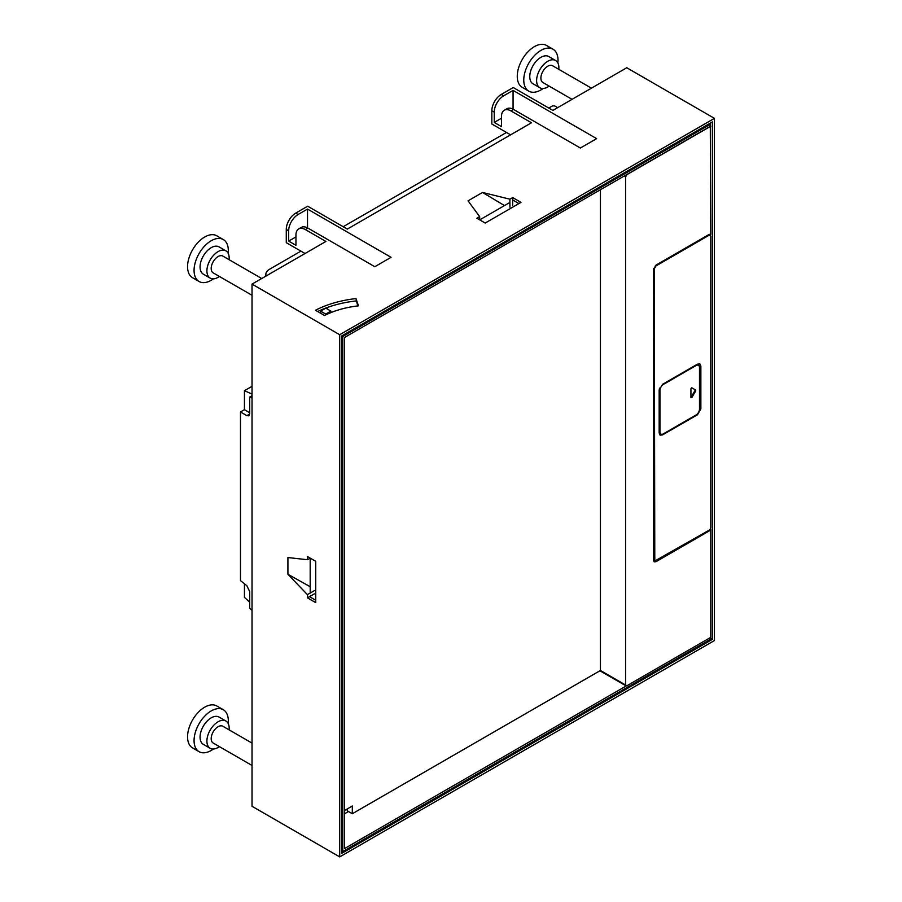 <?xml version="1.0" encoding="UTF-8"?>
<svg xmlns="http://www.w3.org/2000/svg" width="902" height="902" viewBox="0 0 902 902"><rect width="100%" height="100%" fill="white"/><g stroke="black" fill="none" stroke-linecap="round" stroke-linejoin="round"><path stroke-width="1.35" d="M356.008 298.585A84.754 48.933 0 0 0 315.474 310.254L324.551 315.497A71.946 41.537 180 0 1 358.455 305.846L356.008 298.585L357.688 305.936M356.008 300.952A84.754 48.933 0 0 0 317.673 311.528M305.023 253.507L286.272 242.683L286.272 229.435A13.316 7.69 -60 0 1 295.698 213.131L307.683 206.208L347.315 229.097L531.481 122.773L510.927 110.912A13.316 7.69 -120 0 0 504.274 110.247A13.316 7.69 -120 0 0 501.512 116.347L501.512 126.63L494.24 122.424L501.512 118.218M252.03 284.107L339.704 334.721L714.44 118.365L714.44 640.544L339.704 856.9L252.03 806.287L252.03 284.107L325.915 241.454L305.372 229.582A13.316 7.69 -120 0 0 298.709 228.928L301.279 227.439A13.316 7.69 -120 0 1 307.943 228.105L374.804 266.71L391.073 257.318L307.514 209.072L298.088 214.507L295.698 213.131M510.588 134.826L491.838 124.002L491.838 110.754A13.316 7.69 -60 0 1 501.253 94.451L513.238 87.528L552.881 110.416L626.766 67.751L714.44 118.365M504.274 110.247L506.845 108.759A13.316 7.69 -120 0 1 513.497 109.424L580.369 148.029L596.628 138.637L513.069 90.392L503.654 95.826L501.253 94.451M479.672 219.84L479.672 216.638L468.048 200.83L482.525 192.464L509.912 199.184L512.686 197.583L512.686 199.951L518.932 203.559M479.672 216.638L476.899 218.239L485.208 223.042L520.995 202.375L512.686 197.583M712.377 639.36L341.757 853.337L341.757 335.905L712.377 121.928L712.377 639.36L710.359 638.199M513.069 90.392L513.069 109.187M339.704 856.9L339.704 334.721M315.734 600.258L309.476 596.65L307.424 597.834L307.424 594.643L287.918 574.281L287.918 557.549L307.424 559.714L310.198 558.112L310.198 593.031M307.424 597.834L315.734 602.637L315.734 561.315L307.424 556.511L307.424 559.714M298.709 228.928A13.316 7.69 -120 0 0 295.946 235.027L295.946 245.31L288.674 241.105L295.946 236.899M307.514 209.072L307.514 227.868M512.686 205.588L512.686 199.951M287.918 574.281L310.198 586.717M307.424 594.643L314.313 590.663M557.673 107.642L555.282 106.256A2.424 1.398 180 0 0 551.855 106.256L548.777 108.037M506.473 132.459L343.211 226.718M300.918 251.139L269.416 269.326A12.109 6.99 180 0 0 265.865 274.276L265.865 276.125M266.203 275.922A12.109 6.99 180 0 1 265.865 274.276M572.048 99.344L542.903 82.522A9.685 5.592 -60 0 1 540.896 78.091A9.685 5.592 -60 0 1 545.124 68.338A9.685 5.592 -60 0 1 552.588 65.745L591.419 88.159M252.03 295.292L213.199 272.878A9.685 5.592 -60 0 1 211.192 268.435A9.685 5.592 -60 0 1 215.42 258.694A9.685 5.592 -60 0 1 222.884 256.1L261.715 278.515M252.03 765.471L213.199 743.045A9.685 5.592 -60 0 1 211.192 738.614A9.685 5.592 -60 0 1 215.42 728.872A9.685 5.592 -60 0 1 222.884 726.268L252.03 743.101M213.424 749.021A24.219 13.981 -60 0 1 199.083 751.682L192.577 747.916A24.219 13.981 -60 0 1 187.56 736.833A24.219 13.981 -60 0 1 198.136 712.467A24.219 13.981 -60 0 1 216.796 705.984L223.301 709.739A24.219 13.981 -60 0 1 228.319 720.822A24.219 13.981 -60 0 1 228.172 723.483M213.424 278.842A24.219 13.981 -60 0 1 199.083 281.503L192.577 277.748A24.219 13.981 -60 0 1 187.56 266.654A24.219 13.981 -60 0 1 198.136 242.288A24.219 13.981 -60 0 1 216.796 235.805L223.301 239.56A24.219 13.981 -60 0 1 228.319 250.643A24.219 13.981 -60 0 1 228.172 253.304M543.128 88.486A24.219 13.981 -60 0 1 528.786 91.147L522.281 87.393A24.219 13.981 -60 0 1 517.263 76.309A24.219 13.981 -60 0 1 527.839 51.933A24.219 13.981 -60 0 1 546.499 45.45L553.005 49.204A24.219 13.981 -60 0 1 558.022 60.287A24.219 13.981 -60 0 1 557.876 62.96M199.083 751.682A24.219 13.981 -60 0 1 194.065 740.587A24.219 13.981 -60 0 1 204.641 716.222A24.219 13.981 -60 0 1 223.301 709.739M199.083 281.503A24.219 13.981 -60 0 1 194.065 270.42A24.219 13.981 -60 0 1 204.641 246.043A24.219 13.981 -60 0 1 223.301 239.56M528.786 91.147A24.219 13.981 -60 0 1 523.769 80.064A24.219 13.981 -60 0 1 534.345 55.698A24.219 13.981 -60 0 1 553.005 49.204M219.4 746.63A15.74 9.088 -60 0 1 210.177 748.288L203.322 744.342A15.74 9.088 -60 0 1 200.064 737.137A15.74 9.088 -60 0 1 206.93 721.296A15.74 9.088 -60 0 1 219.062 717.079L225.917 721.025A15.74 9.088 -60 0 1 229.176 728.241A15.74 9.088 -60 0 1 229.085 729.853M219.4 276.452A15.74 9.088 -60 0 1 210.177 278.12L203.322 274.163A15.74 9.088 -60 0 1 200.064 266.958A15.74 9.088 -60 0 1 206.93 251.117A15.74 9.088 -60 0 1 219.062 246.9L225.917 250.857A15.74 9.088 -60 0 1 229.176 258.062A15.74 9.088 -60 0 1 229.085 259.675M549.104 86.107A15.74 9.088 -60 0 1 539.87 87.765L533.026 83.807A15.74 9.088 -60 0 1 529.767 76.602A15.74 9.088 -60 0 1 536.634 60.761A15.74 9.088 -60 0 1 548.766 56.544L555.609 60.502A15.74 9.088 -60 0 1 558.879 67.706A15.74 9.088 -60 0 1 558.789 69.33M210.177 748.288A15.74 9.088 -60 0 1 206.908 741.083A15.74 9.088 -60 0 1 213.785 725.242A15.74 9.088 -60 0 1 225.917 721.025M210.177 278.12A15.74 9.088 -60 0 1 206.908 270.904A15.74 9.088 -60 0 1 213.785 255.074A15.74 9.088 -60 0 1 225.917 250.857M539.87 87.765A15.74 9.088 -60 0 1 536.611 80.56A15.74 9.088 -60 0 1 543.489 64.718A15.74 9.088 -60 0 1 555.609 60.502M309.476 596.65L314.313 593.866M504.489 205.577L482.525 192.464M509.912 207.189L509.912 199.184M494.24 122.424L494.24 112.141A13.316 7.69 -60 0 1 503.654 95.826M288.674 241.105L288.674 230.822A13.316 7.69 -60 0 1 298.088 214.507M513.452 200.402L512.686 200.842M509.912 202.443L479.729 219.874M329.027 306.883L326.298 308.45M310.198 596.233L310.198 597.068M710.269 123.157A2.909 1.68 180 0 1 710.359 123.585A2.909 1.68 180 0 1 709.513 124.769L342.737 336.525L341.757 335.961M710.359 123.585L710.359 125.558A2.909 1.68 180 0 1 710.291 125.919A2.909 1.68 180 0 1 709.513 126.754L344.451 337.517L344.451 848.624L626.247 685.926M342.737 336.525L342.737 851.589L341.757 851.026M710.359 637.556L710.359 638.65A2.909 1.68 180 0 1 709.513 639.834L342.737 851.589M710.787 126.212L626.89 174.65L625.605 176.871L625.605 685.013L626.89 685.757L710.787 637.319L710.787 529.226L709.085 531.041L656.002 561.687L654.3 561.856L653.6 560.3L653.6 269.258L656.002 265.109L709.085 234.464L710.787 234.306L710.291 125.919M344.451 813.829L348.465 811.507M347.191 808.981L347.191 810.763L352.321 813.728L600.439 670.479L600.439 189.724M330.921 312.599L330.921 311.122L325.78 308.157L320.65 311.122L320.65 313.242M626.89 685.757L600.439 670.479M709.085 531.041L708.397 530.647A3.394 1.962 120 0 0 708.397 530.635L655.314 561.292L656.002 561.687M653.995 561.596A3.394 1.962 120 0 0 655.314 561.292M654.288 559.905L653.6 559.511A2.424 1.398 120 0 0 654.108 560.616L654.784 561.01L654.288 268.864L656.002 265.898L709.085 235.253L710.291 235.129L710.787 236.245L710.787 527.287A2.424 1.398 120 0 1 709.085 530.252L654.784 561.01M710.291 235.129L709.603 234.734A2.424 1.398 120 0 0 708.397 234.858L655.991 265.109M710.111 234.137L710.111 235.027M659.847 434.899A4.848 2.796 120 0 0 661.91 434.505L662.587 434.899L697.438 414.785L700.865 408.854L700.865 366.144L700.178 365.75A4.848 2.796 120 0 0 699.49 363.765M662.587 434.899L660.174 435.136L659.17 432.926L659.17 390.216L662.587 384.286L697.438 364.16L699.862 363.923L700.865 366.144M320.65 311.122L325.78 314.088L325.78 314.877M344.451 810.56L352.321 806.016L352.321 813.728M330.921 311.122L325.78 314.088M697.235 414.063A4.848 2.796 120 0 0 700.178 408.448L700.178 365.75M659.576 388.108A4.848 2.796 120 0 0 659.249 389.968L659.249 431.483A4.848 2.796 120 0 0 660.253 433.704A4.848 2.796 120 0 0 660.625 433.862M698.125 365.152A4.848 2.796 120 0 0 697.798 364.915A4.848 2.796 120 0 0 696.445 364.735M697.798 364.915L698.486 365.31A4.848 2.796 120 0 1 699.49 367.52L699.49 409.046A4.848 2.796 120 0 1 696.062 414.976L663.365 433.862A4.848 2.796 120 0 1 660.941 434.099A4.848 2.796 120 0 1 659.937 431.878L659.937 390.363L659.249 389.968M698.486 365.31A4.848 2.796 120 0 0 696.062 365.547L663.365 384.432A4.848 2.796 120 0 0 659.937 390.363M690.932 397.5L691.811 397.635L690.932 397.726L690.932 388.728L691.811 387.804L695.701 390.059L695.701 390.893L695.014 390.498L695.014 389.664L695.701 390.059M690.932 397.726L691.811 397.635L695.701 390.893M691.124 397.241L695.014 390.498M691.8 387.804L695.014 389.664M320.571 310.175L321.428 310.671M252.03 394.073L244.442 390.713L252.03 386.327M252.03 395.73L249.707 397.072L252.03 398.098M252.03 610.395L249.707 608.219L249.707 591.622L246.855 585.714L240.484 580.629L240.484 411.977L246.855 415.653L249.685 414.007M249.707 602.243L244.442 597.327L244.442 583.797M246.855 415.653L248.783 415.845L249.707 413.668L249.707 397.072M244.442 390.713L244.442 409.688L240.484 411.977M244.442 409.688L249.707 412.733M307.943 228.105L305.372 229.582M513.497 109.424L510.927 110.912M494.24 112.141L491.838 110.754M288.674 230.822L286.272 229.435M709.513 124.769L709.513 126.754M709.513 638.052L709.513 639.834M624.15 176.037L625.605 176.871M708.397 234.858L709.085 235.253M654.288 268.864L653.679 268.514M655.393 265.549L656.002 265.898M700.178 408.448L700.865 408.854M696.84 414.435L697.438 414.785M659.249 431.483L659.937 431.878M599.898 670.784L625.977 685.847M660.253 433.704L660.941 434.099"/></g></svg>
